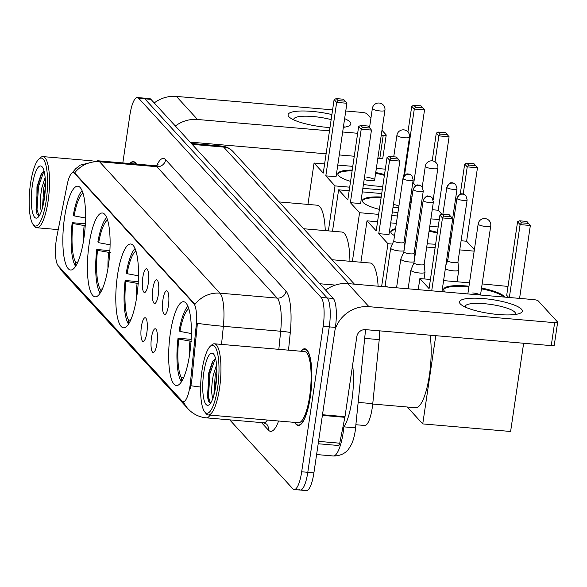 <?xml version="1.0" encoding="UTF-8"?>
<svg xmlns="http://www.w3.org/2000/svg" width="587" height="587" viewBox="0 0 587 587"><rect width="100%" height="100%" fill="white"/><g stroke="black" fill="none" stroke-linecap="round" stroke-linejoin="round"><path stroke-width="0.88" d="M136.793 296.45A42.059 10.815 -85.1 0 0 130.747 244.001A42.059 10.815 -85.1 0 0 117.481 275.362A42.059 10.815 -85.1 0 0 123.527 327.81A42.059 10.815 -85.1 0 0 136.793 296.45M108.412 265.456A42.059 10.815 -85.1 0 0 102.365 213.008A42.059 10.815 -85.1 0 0 89.099 244.368A42.059 10.815 -85.1 0 0 95.145 296.817A42.059 10.815 -85.1 0 0 108.412 265.456M83.853 238.645A42.059 10.815 -85.1 0 0 77.807 186.196A42.059 10.815 -85.1 0 0 64.541 217.557A42.059 10.815 -85.1 0 0 70.587 270.005A42.059 10.815 -85.1 0 0 83.853 238.645M189.667 354.174A42.059 10.815 -85.1 0 0 183.614 301.733A42.059 10.815 -85.1 0 0 170.355 333.093A42.059 10.815 -85.1 0 0 176.401 385.534A42.059 10.815 -85.1 0 0 189.667 354.174M162.951 299.678A11.901 3.06 94.9 0 1 167.178 290.998A11.901 3.06 94.9 0 1 168.418 305.644A11.901 3.06 94.9 0 1 165.167 314.412A11.901 3.06 94.9 0 1 162.951 299.678M152.862 288.657A11.901 3.06 94.9 0 1 157.089 279.977A11.901 3.06 94.9 0 1 158.321 294.63A11.901 3.06 94.9 0 1 155.071 303.391A11.901 3.06 94.9 0 1 152.862 288.657M142.766 277.636A11.901 3.06 94.9 0 1 146.992 268.956A11.901 3.06 94.9 0 1 148.232 283.609A11.901 3.06 94.9 0 1 144.974 292.37A11.901 3.06 94.9 0 1 142.766 277.636M151.483 337.642A11.901 3.06 94.9 0 1 155.716 328.962A11.901 3.06 94.9 0 1 156.949 343.615A11.901 3.06 94.9 0 1 153.699 352.376A11.901 3.06 94.9 0 1 151.483 337.642M141.394 326.621A11.901 3.06 94.9 0 1 145.62 317.941A11.901 3.06 94.9 0 1 146.86 332.594A11.901 3.06 94.9 0 1 143.602 341.355A11.901 3.06 94.9 0 1 141.394 326.621M379.694 330.855A23.81 6.119 94.9 0 1 379.231 339.624L372.76 403.658A23.81 6.119 94.9 0 1 372.253 407.738A23.81 6.119 94.9 0 1 364.747 425.487L355.949 424.731M190.496 382.027A21.425 5.51 94.9 0 1 190.041 385.703A21.425 5.51 94.9 0 1 183.283 401.677A21.425 5.51 94.9 0 1 182.073 400.994L58.186 265.728A21.425 5.51 94.9 0 1 56.924 236.179L67.087 185.059A21.425 5.51 94.9 0 1 73.236 172.593A21.425 5.51 94.9 0 1 74.454 173.275L193.842 303.626A21.425 5.51 94.9 0 1 196.161 325.998L190.496 382.027L191.604 382.122L190.151 388.755M294.747 422.391A38.485 9.898 -85.1 0 0 298.181 425.48A38.485 9.898 -85.1 0 0 310.325 396.783A38.485 9.898 -85.1 0 0 304.792 348.788A38.485 9.898 -85.1 0 0 300.874 351.239M136.47 164.103A38.485 9.898 -85.1 0 0 133.352 161.601A38.485 9.898 -85.1 0 0 129.852 163.538M298.937 489.301A23.81 6.119 -85.1 0 0 300.287 490.057L306.399 490.585A23.81 6.119 -85.1 0 0 313.906 472.836L335.382 327.407A23.81 6.119 -85.1 0 0 333.306 298.475L150.94 99.35L144.828 98.829A23.81 6.119 -85.1 0 0 143.477 98.073A23.81 6.119 -85.1 0 1 144.828 98.829L327.194 297.947L144.828 98.829L138.715 98.3A23.81 6.119 -85.1 0 0 137.365 97.545A23.81 6.119 -85.1 0 0 129.859 115.294L122.822 162.929M335.382 327.407L329.27 326.878A23.81 6.119 -85.1 0 0 327.194 297.947A23.81 6.119 -85.1 0 1 329.27 326.878L307.793 472.308L329.27 326.878L323.158 326.35A23.81 6.119 -85.1 0 0 321.082 297.426L138.715 98.3M300.287 490.057A23.81 6.119 -85.1 0 0 307.793 472.308A23.81 6.119 -85.1 0 1 300.287 490.057L294.175 489.536A23.81 6.119 -85.1 0 0 301.681 471.779L323.158 326.35M72.164 172.886L75.694 168.718L80.192 165.138L97.787 160.772A31.742 8.159 94.9 0 1 99.585 161.785A27.772 26.122 -42.5 0 0 74.659 172.908L194.994 304.301A27.772 26.122 137.5 0 1 219.92 293.17A31.742 8.159 94.9 0 1 223.361 326.306A27.772 1.548 -174.2 0 1 197.393 323.32L191.604 382.122M229.708 419.859L292.825 488.773A23.81 6.119 -85.1 0 0 294.175 489.536M150.94 99.35A23.81 6.119 -85.1 0 0 149.59 98.594L137.365 97.545M521.454 309.18A31.742 7.059 -171.6 0 1 519.334 313.568A31.742 7.059 -171.6 0 1 489.859 313.531A31.742 7.059 -171.6 0 1 461.631 305.042A31.742 7.059 -171.6 0 1 460.325 303.919A31.742 7.059 -171.6 0 1 483.6 298.592A31.742 7.059 -171.6 0 1 521.454 309.18M515.181 314.478A25.395 5.643 8.4 0 0 515.489 313.796A25.395 5.643 8.4 0 0 514.821 312.189A25.395 5.643 8.4 0 0 487.841 304.051A25.395 5.643 8.4 0 0 465.249 306.377A25.395 5.643 8.4 0 0 465.344 307.118M335.052 329.652A31.742 29.856 -42.5 0 1 368.966 306.678L554.634 322.667A3.97 0.88 8.4 0 0 557.65 322.248A3.97 0.88 8.4 0 0 557.547 321.999L538.235 300.911A3.97 0.88 8.4 0 0 533.502 299.59L347.834 283.602L368.966 306.678M325.653 290.125A31.742 29.856 -42.5 0 1 347.834 283.602M557.65 322.248L554.26 345.215A3.97 0.88 -171.6 0 1 551.244 345.626L365.576 329.637A7.939 7.462 137.5 0 0 356.808 336.637L344.987 416.667A3.97 1.02 94.9 0 1 344.877 417.32L339.734 443.2A3.97 1.02 94.9 0 1 338.596 445.511L318.198 443.75M201.965 370.683A34.127 8.776 -85.1 0 0 204.65 411.81A34.127 8.776 -85.1 0 0 217.63 387.787A34.127 8.776 -85.1 0 0 210.293 346.264A34.127 8.776 -85.1 0 0 201.965 370.683M204.65 411.81L205.942 413.453A35.712 9.179 -85.1 0 0 208.268 414.95A35.712 9.179 -85.1 0 0 219.523 388.323A35.712 9.179 -85.1 0 0 214.394 343.791A35.712 9.179 -85.1 0 0 211.848 344.863L210.293 346.264M208.268 414.95L298.423 422.713A35.712 9.179 -85.1 0 0 309.687 396.086A35.712 9.179 -85.1 0 0 304.55 351.554L214.394 343.791M295.026 422.42A38.089 9.796 -85.1 0 0 298.218 425.083A38.089 9.796 -85.1 0 0 310.23 396.68A38.089 9.796 -85.1 0 0 304.756 349.184A38.089 9.796 -85.1 0 0 301.153 351.261M342.647 428.561A39.681 10.199 -85.1 0 0 351.855 400.627A39.681 10.199 -85.1 0 0 352.604 365.085M213.125 398.903C211.166 394.802 211.225 386.818 213.308 374.961L216.588 364.769M213.895 395.088L215.216 375.122L216.838 369.018M215.811 385.798A26.188 6.736 -85.1 0 0 213.741 354.225A26.188 6.736 -85.1 0 0 203.784 372.672A26.188 6.736 -85.1 0 0 209.405 404.553A26.188 6.736 -85.1 0 0 215.811 385.798M215.554 358.444L212.633 361.218L208.392 373.956L208.326 400.987L210.227 403.166M210.403 403.174L208.451 396.753L209.933 373.677L215.312 358.518M208.451 401.288L207.497 396.665L208.979 373.596L213.235 360.315M214.842 391.221L216.86 373.053M372.723 404.039L415.64 407.73A43.643 11.226 -85.1 0 0 429.405 375.188A43.643 11.226 -85.1 0 0 430.102 335.199M191.149 339.352L178.022 338.222A39.681 10.199 -85.1 0 0 181.112 381.374L181.662 381.425M187.921 306.245A39.681 10.199 -85.1 0 0 179.152 330.569L179.923 331.406L191.355 333.548M178.022 338.222L178.793 339.066A36.343 9.348 -85.1 0 0 181.596 378.145L181.112 381.374M188.809 308.674A36.343 9.348 -85.1 0 0 179.923 331.406M181.596 378.145L183.738 377.375M191.663 341.392L178.793 339.066M445.335 291.996A30.95 6.883 -171.6 0 1 444.484 291.218A30.95 6.883 -171.6 0 1 443.669 289.266A30.95 6.883 -171.6 0 1 468.991 286.199M481.545 288.048A30.95 6.883 -171.6 0 1 504.086 296.354A30.95 6.883 -171.6 0 1 504.637 297.103M508.68 297.455L506.706 295.298L517.558 221.813L519.671 220.815L526.855 221.431L530.347 225.481L519.576 298.394M523.641 343.248L510.609 431.474L422.743 423.909L407.268 407.011M482.154 283.925L508.012 286.427M469.483 282.839L443.589 280.608M430.425 279.471L419.874 278.561L429.075 288.606L439.927 215.128L442.481 217.916L443.867 216.119L442.048 214.13L439.927 215.128M418.238 289.662L419.874 278.561M435.767 335.683L422.743 423.909M530.347 225.481L520.104 224.601L509.34 297.506M528.674 223.42L521.498 222.803L520.104 224.601L517.558 221.813M519.671 220.815L521.498 222.803M431.709 290.822L442.481 217.916L452.716 218.797L449.224 214.747L442.048 214.13M441.952 291.71L452.716 218.797M443.867 216.119L451.051 216.735M480.518 295.026L490.739 225.826A6.347 1.409 -171.6 0 1 485.911 226.487A6.347 1.409 -171.6 0 1 478.346 224.373A6.347 1.409 -171.6 0 1 478.178 223.97L467.89 293.625A6.347 1.409 8.4 0 0 468 293.948M443.662 289.655A30.95 6.883 -171.6 0 1 467.069 286.794A30.95 6.883 -171.6 0 1 468.874 286.962M481.435 288.819A30.95 6.883 -171.6 0 1 503.903 297.044M480.21 295.004A6.347 1.409 8.4 0 0 472.711 292.957M138.275 281.628L125.148 280.498A39.681 10.199 -85.1 0 0 128.245 323.65L128.795 323.694M135.047 248.514A39.681 10.199 -85.1 0 0 126.278 272.838L127.049 273.681L138.481 275.824M125.148 280.498L125.919 281.334A36.343 9.348 -85.1 0 0 128.722 320.414L128.245 323.65M135.935 250.95A36.343 9.348 -85.1 0 0 127.049 273.681M128.722 320.414L130.864 319.644M138.789 283.66L125.919 281.334M378.109 286.207A43.643 11.226 -85.1 0 0 370.265 263.035L332.059 259.74M394.537 235.622A30.95 6.883 -171.6 0 1 391.617 233.494A30.95 6.883 -171.6 0 1 390.795 231.535A30.95 6.883 -171.6 0 1 395.557 228.703M406.109 227.888A30.95 6.883 -171.6 0 1 407.4 227.91M429.178 230.42A30.95 6.883 -171.6 0 1 437.381 232.364M449.95 237.53A30.95 6.883 -171.6 0 1 451.014 238.417M460.23 194.253L464.684 164.089L466.804 163.083L473.988 163.707L477.473 167.75L466.621 241.235L474.377 249.702M450.434 242.358A30.95 6.883 -171.6 0 1 449.158 242.893M435.635 244.207A30.95 6.883 -171.6 0 1 427.211 243.693M416.99 242.314A30.95 6.883 -171.6 0 1 415.728 242.093M405.639 239.804A30.95 6.883 -171.6 0 1 404.399 239.452M452.526 228.196L451.344 228.101M438.181 226.964L429.794 226.244M407.921 224.359L406.644 224.249M396.35 223.361L390.722 222.877M377.558 221.747L367.007 220.837L376.208 230.882L387.053 157.404L389.607 160.185L390.993 158.387L389.174 156.399L387.053 157.404M378.754 233.67L388.998 234.551L399.842 161.065L389.607 160.185L378.754 233.67L387.956 243.715L392.373 244.089M404.289 245.117L404.847 245.168M415.148 246.056L416.425 246.166M426.72 247.054L435.106 247.773M448.27 248.903L449.451 249.005M459.746 249.893L474.164 251.133M466.621 241.235L461.096 240.758M360.895 262.228L367.007 220.837M387.956 243.715L381.638 286.515M477.473 167.75L467.237 166.869L463.224 194.062M475.808 165.695L468.624 165.072L467.237 166.869L464.684 164.089M466.804 163.083L468.624 165.072M389.174 156.399L396.357 157.023L398.177 159.011L390.993 158.387M399.842 161.065L398.177 159.011M416.477 237.06A6.347 1.409 8.4 0 0 417.702 237.486M429.06 231.183A30.95 6.883 -171.6 0 1 437.271 233.127M449.833 238.293A30.95 6.883 -171.6 0 1 450.904 239.18M390.788 231.924A30.95 6.883 -171.6 0 1 395.447 229.466M405.991 228.659A30.95 6.883 -171.6 0 1 407.283 228.673M109.894 250.634L96.767 249.504A39.681 10.199 -85.1 0 0 99.863 292.656L100.414 292.7M106.665 217.528A39.681 10.199 -85.1 0 0 97.897 241.851L98.667 242.688L110.099 244.83M96.767 249.504L97.537 250.341A36.343 9.348 -85.1 0 0 100.34 289.42L99.863 292.656M107.553 219.956A36.343 9.348 -85.1 0 0 98.667 242.688M100.34 289.42L102.483 288.657M110.407 252.667L97.537 250.341M349.918 261.281A43.643 11.226 -85.1 0 0 341.876 232.041L303.67 228.754M379.385 209.376A30.95 6.883 -171.6 0 1 363.228 202.5A30.95 6.883 -171.6 0 1 362.414 200.541A30.95 6.883 -171.6 0 1 381.212 196.997M409.983 201.649A30.95 6.883 -171.6 0 1 411.223 202.023M432.201 160.853L436.302 133.095L438.416 132.09L445.599 132.713L449.092 136.764L438.24 210.241L441.872 214.211M409.565 213.235A30.95 6.883 -171.6 0 1 408.273 213.235M397.935 212.611A30.95 6.883 -171.6 0 1 392.336 211.914M412.081 196.168L410.805 196.058M381.719 193.556L362.333 191.883M349.17 190.753L338.618 189.843L347.82 199.888L358.672 126.41L361.225 129.191L362.612 127.401L360.792 125.405L358.672 126.41M350.373 202.676L360.609 203.557L371.461 130.079L361.225 129.191L350.373 202.676L359.574 212.721L378.644 214.365M391.808 215.495L397.436 215.979M407.738 216.867L409.014 216.977M430.88 218.863L439.267 219.582M438.24 210.241L432.23 209.72M332.506 231.234L338.618 189.843M359.574 212.721L352.369 261.494M449.092 136.764L438.849 135.876L435.018 161.829M447.426 134.702L440.243 134.085L438.849 135.876L436.302 133.095M438.416 132.09L440.243 134.085M360.792 125.405L367.976 126.029L369.795 128.017L362.612 127.401M371.461 130.079L369.795 128.017M393.026 207.27A6.347 1.409 8.4 0 0 394.376 207.424A6.347 1.409 8.4 0 0 398.734 207.182M409.873 202.42A30.95 6.883 -171.6 0 1 411.105 202.786M398.881 206.213A6.347 1.409 8.4 0 0 393.437 204.481M362.406 200.93A30.95 6.883 -171.6 0 1 381.095 197.76M85.335 223.816L72.208 222.686A39.681 10.199 -85.1 0 0 75.305 265.838L75.855 265.889M82.107 190.709A39.681 10.199 -85.1 0 0 73.338 215.033L74.109 215.877L85.541 218.012M72.208 222.686L72.979 223.53A36.343 9.348 -85.1 0 0 75.782 262.609L75.305 265.838M82.994 193.138A36.343 9.348 -85.1 0 0 74.109 215.877M75.782 262.609L77.924 261.839M85.849 225.856L72.979 223.53M325.271 230.61A43.643 11.226 -85.1 0 0 317.318 205.223L279.111 201.935M350.556 181.376A30.95 6.883 -171.6 0 1 338.67 175.682A30.95 6.883 -171.6 0 1 337.855 173.73A30.95 6.883 -171.6 0 1 352.222 170.076M375.739 172.512A30.95 6.883 -171.6 0 1 384.522 174.581M407.95 131.965L411.744 106.276L413.857 105.278L421.04 105.895L424.533 109.945L413.681 183.423L415.743 185.683M382.775 186.402A30.95 6.883 -171.6 0 1 363.441 184.399M385.321 169.166L376.348 168.388M352.772 166.363L337.774 165.072M324.611 163.934L314.06 163.032L323.261 173.077L334.113 99.592L336.667 102.38L338.053 100.582L336.234 98.594L334.113 99.592M325.814 175.858L336.05 176.738L346.902 103.261L336.667 102.38L325.814 175.858L335.016 185.903L349.698 187.172M362.861 188.302L382.247 189.975M411.34 192.477L412.61 192.587M413.681 183.423L412.683 183.342M307.948 204.423L314.06 163.032M335.016 185.903L328.375 230.882M424.533 109.945L414.29 109.065L404.48 175.52M422.867 107.883L415.684 107.267L414.29 109.065L411.744 106.276M413.857 105.278L415.684 107.267M336.234 98.594L343.417 99.21L345.237 101.199L338.053 100.582M346.902 103.261L345.237 101.199M364.167 179.49A6.347 1.409 8.4 0 0 369.817 180.605A6.347 1.409 8.4 0 0 374.638 179.945A6.347 1.409 8.4 0 0 366.904 177.421M375.621 173.282A30.95 6.883 -171.6 0 1 384.404 175.344M337.848 174.119A30.95 6.883 -171.6 0 1 352.112 170.846M447.749 260.569A5.158 1.145 8.4 0 0 447.734 260.635A5.158 1.145 8.4 0 0 447.866 260.958A5.158 1.145 8.4 0 0 454.022 262.683A5.158 1.145 8.4 0 0 457.941 262.14A5.158 1.145 8.4 0 0 457.941 262.073M445.328 268.839A7.139 1.585 8.4 0 0 453.347 270.834A7.139 1.585 8.4 0 0 458.77 270.086A7.139 1.585 8.4 0 0 458.77 269.991L457.941 262.11M446.656 259.85A7.139 1.585 8.4 0 0 447.881 259.645M410.9 270.079A7.139 1.585 8.4 0 0 410.871 270.167A7.139 1.585 8.4 0 0 411.061 270.614A7.139 1.585 8.4 0 0 419.58 272.999A7.139 1.585 8.4 0 0 425.003 272.251A7.139 1.585 8.4 0 0 425.003 272.163L424.174 264.275A5.158 1.145 8.4 0 1 424.174 264.311A5.158 1.145 8.4 0 1 420.255 264.847A5.158 1.145 8.4 0 1 414.099 263.13A5.158 1.145 8.4 0 1 413.967 262.8A5.158 1.145 8.4 0 1 413.982 262.741L410.9 270.079M403.878 251.75L400.804 259.058A7.139 1.585 8.4 0 0 400.782 259.146A7.139 1.585 8.4 0 0 400.965 259.601A7.139 1.585 8.4 0 0 409.484 261.978A7.139 1.585 8.4 0 0 414.114 261.809M403.893 251.72A5.158 1.145 8.4 0 0 403.871 251.779A5.158 1.145 8.4 0 0 404.01 252.109A5.158 1.145 8.4 0 0 410.159 253.826A5.158 1.145 8.4 0 0 414.077 253.291A5.158 1.145 8.4 0 0 414.077 253.224M393.796 240.699A5.158 1.145 8.4 0 0 393.782 240.758L390.707 248.037A7.139 1.585 8.4 0 0 390.685 248.125A7.139 1.585 8.4 0 0 390.876 248.58A7.139 1.585 8.4 0 0 399.387 250.957A7.139 1.585 8.4 0 0 404.017 250.788M403.115 178.786A5.158 1.145 8.4 0 0 408.596 180.436A5.158 1.145 8.4 0 0 413.182 179.967L411.883 175.726A5.158 4.85 -42.5 0 0 408.816 174.236A5.158 4.85 137.5 0 0 403.115 178.786A5.158 1.145 8.4 0 1 402.976 178.455L393.782 240.758A5.158 1.145 8.4 0 0 393.914 241.088A5.158 1.145 8.4 0 0 400.063 242.805A5.158 1.145 8.4 0 0 403.988 242.27A5.158 1.145 8.4 0 0 403.988 242.204M344.635 118.625A31.742 7.059 -171.6 0 1 350.013 121.993A31.742 7.059 -171.6 0 1 347.893 126.381A31.742 7.059 -171.6 0 1 343.344 127.342M329.982 127.555A31.742 7.059 -171.6 0 1 290.198 117.855A31.742 7.059 -171.6 0 1 288.892 116.732A31.742 7.059 -171.6 0 1 299.245 111.068A31.742 7.059 -171.6 0 1 331.904 114.56M343.74 127.291A25.395 5.643 8.4 0 0 344.055 126.609A25.395 5.643 8.4 0 0 343.644 125.317M175.352 126.014A31.742 29.856 -42.5 0 1 197.533 119.491L329.498 130.857M154.22 102.938A31.742 29.856 -42.5 0 1 176.401 96.415L332.594 109.864M342.661 131.987L357.659 133.278M381.227 135.311L383.201 135.48A3.97 0.88 8.4 0 0 386.217 135.061A3.97 0.88 8.4 0 0 386.107 134.812L381.968 130.292M345.758 111.002L362.069 112.403A3.97 0.88 8.4 0 1 366.794 113.724L370.918 118.222M386.217 135.061L382.819 158.028A3.97 0.88 -171.6 0 1 379.811 158.439L377.837 158.27M354.269 156.237L339.271 154.946M326.108 153.816L194.143 142.45A7.939 7.462 137.5 0 0 190.812 142.89M331.156 119.623A25.395 5.643 8.4 0 0 293.808 119.183A25.395 5.643 8.4 0 0 293.911 119.931M30.531 183.496A34.127 8.776 -85.1 0 0 33.217 224.623A34.127 8.776 -85.1 0 0 46.197 200.6A34.127 8.776 -85.1 0 0 38.859 159.077A34.127 8.776 -85.1 0 0 30.531 183.496M33.217 224.623L34.501 226.266A35.712 9.179 -85.1 0 0 36.827 227.756A35.712 9.179 -85.1 0 0 48.09 201.136A35.712 9.179 -85.1 0 0 42.954 156.604A35.712 9.179 -85.1 0 0 40.408 157.676L38.859 159.077M41.692 211.716C39.725 207.615 39.784 199.631 41.868 187.767L45.148 177.582M42.455 207.901L43.783 187.935L45.404 181.823M44.377 198.611A26.188 6.736 -85.1 0 0 42.308 167.038A26.188 6.736 -85.1 0 0 32.351 185.485A26.188 6.736 -85.1 0 0 37.972 217.366A26.188 6.736 -85.1 0 0 44.377 198.611M44.12 171.257L41.2 174.031L36.959 186.769L36.893 213.8L38.793 215.979M136.155 164.081A38.089 9.796 -85.1 0 0 133.315 161.99A38.089 9.796 -85.1 0 0 130.167 163.56M38.969 215.979L37.018 209.559L38.493 186.49L43.878 171.331M37.018 214.101L36.064 209.478L37.539 186.402L41.802 173.128M43.401 204.034L45.426 185.866M358.209 402.403L372.76 403.658M193.842 303.626L194.59 303.692M196.161 325.998L197.269 326.093M74.454 173.275L75.202 173.334M364.681 338.369L379.231 339.624M200.6 387.046A27.772 1.548 -174.2 0 1 190.966 385.74M58.942 266.549A27.772 26.122 137.5 0 0 62.699 271.95L188.038 408.816A27.772 26.122 -42.5 0 1 183.482 401.691M156.751 165.585A39.681 10.199 94.9 0 1 165.659 159.723A7.939 7.462 137.5 0 1 156.89 166.715L99.585 161.785L219.92 293.17L277.225 298.108L156.89 166.715A31.742 8.159 -85.1 0 0 155.093 165.71L158.27 164.881M278.832 349.338L280.667 331.244L223.361 326.306L221.534 344.4M210.109 415.104A31.742 8.159 94.9 0 1 206.367 417.849L263.666 422.787A31.742 8.159 -85.1 0 0 267.415 420.043M278.598 421.004A39.681 10.199 94.9 0 1 268.384 430.088L261.523 422.603M165.659 159.723L285.994 291.108A39.681 10.199 94.9 0 1 290.294 332.528L288.51 350.175M301.681 471.779L313.906 472.836M321.082 297.426L333.306 298.475M290.294 332.528A7.939 0.44 5.8 0 0 280.667 331.244A31.742 8.159 -85.1 0 0 277.225 298.108A7.939 7.462 137.5 0 0 285.994 291.108M268.384 430.088A7.939 7.462 137.5 0 0 266.593 424.071L263.666 422.787M365.562 329.637L355.274 430.645C354.335 436.64 353.007 441.329 351.29 444.711L348.7 448.908C347.768 450.302 343.27 456.128 333.203 455.974A31.742 8.159 -85.1 0 0 343.219 432.303A31.742 8.159 -85.1 0 0 343.879 426.998M335.28 285.091L319.827 283.756M348.737 283.682L223.625 147.073L192.162 144.365M221.827 146.068C226.281 146.523 230.031 148.386 233.068 151.659A15.871 14.924 137.5 0 0 223.625 147.073A31.742 8.159 -85.1 0 0 221.827 146.068L191.311 143.433M355.7 427.204A15.871 0.88 -174.2 0 1 343.96 426.874M322.483 414.73L344.987 416.667M551.244 345.626L554.634 322.667M344.877 417.32L322.388 415.383M318.55 441.373L339.734 443.2M189.961 341.157A31.478 8.093 -85.1 0 0 189.219 356.984M191.369 332.051A31.478 8.093 -85.1 0 0 191.091 333.504M137.094 283.426A31.478 8.093 -85.1 0 0 136.353 299.26M138.495 274.327A31.478 8.093 -85.1 0 0 138.224 275.773M433.199 199.727L437.865 168.095A6.347 1.409 -171.6 0 1 433.045 168.763A6.347 1.409 -171.6 0 1 425.472 166.642A6.347 1.409 -171.6 0 1 425.304 166.246L422.236 187.048M108.705 252.432A31.478 8.093 -85.1 0 0 107.964 268.266M110.114 243.334A31.478 8.093 -85.1 0 0 109.835 244.779M403.658 176.562L409.484 137.109A6.347 1.409 -171.6 0 1 404.663 137.769A6.347 1.409 -171.6 0 1 397.091 135.648A6.347 1.409 -171.6 0 1 396.922 135.252L393.738 156.795M84.146 225.621A31.478 8.093 -85.1 0 0 83.405 241.448M85.555 216.515A31.478 8.093 -85.1 0 0 85.276 217.968M374.638 179.945L384.925 110.29A6.347 1.409 -171.6 0 1 380.105 110.958A6.347 1.409 -171.6 0 1 372.532 108.837A6.347 1.409 -171.6 0 1 372.363 108.434L369.517 127.717M457.068 198.655A5.158 1.145 8.4 0 0 462.549 200.306A5.158 1.145 8.4 0 0 467.142 199.837L465.843 195.603A5.158 4.85 -42.5 0 0 462.769 194.106A5.158 4.85 137.5 0 0 457.068 198.655A5.158 1.145 8.4 0 1 456.935 198.333L447.734 260.635M446.978 187.635A5.158 1.145 8.4 0 0 452.452 189.285A5.158 1.145 8.4 0 0 457.046 188.816L455.747 184.582A5.158 4.85 -42.5 0 0 452.68 183.085A5.158 4.85 137.5 0 0 446.978 187.635A5.158 1.145 8.4 0 1 446.839 187.312L442.869 214.196M423.3 200.82A5.158 1.145 8.4 0 0 428.781 202.478A5.158 1.145 8.4 0 0 433.367 202.001L432.069 197.768A5.158 4.85 -42.5 0 0 429.002 196.278A5.158 4.85 137.5 0 0 423.3 200.82A5.158 1.145 8.4 0 1 423.168 200.497L413.967 262.8M413.211 189.806A5.158 1.145 8.4 0 0 418.685 191.457A5.158 1.145 8.4 0 0 423.278 190.988L421.98 186.747A5.158 4.85 -42.5 0 0 418.913 185.257A5.158 4.85 137.5 0 0 413.211 189.806A5.158 1.145 8.4 0 1 413.072 189.476L403.871 251.779M390.685 248.125L385.189 285.326A7.139 1.585 8.4 0 0 385.38 285.774A7.139 1.585 8.4 0 0 385.498 285.891A7.139 1.585 8.4 0 0 388.044 287.065M176.401 96.415L197.533 119.491M379.811 158.439L383.201 135.48M58.597 266.175L62.699 271.95M188.038 408.816L190.247 410.973C194.877 414.98 200.248 417.269 206.367 417.849M97.787 160.772L155.093 165.71M333.203 455.974L316.606 454.543M233.068 151.659L354.431 284.167M299.634 425.201L298.218 425.083M306.165 349.302L304.756 349.184M490.739 225.826A6.347 6.347 0 0 0 482.595 218.826A6.347 6.347 0 0 0 478.178 223.97M437.865 168.095A6.347 6.347 0 0 0 429.728 161.102A6.347 6.347 0 0 0 425.304 166.246M409.484 137.109A6.347 6.347 0 0 0 401.339 130.109A6.347 6.347 0 0 0 396.922 135.252M384.925 110.29A6.347 6.347 0 0 0 376.781 103.29A6.347 6.347 0 0 0 372.363 108.434M447.734 260.599L445.893 264.979M457.046 281.767L458.77 270.086M467.142 199.837L457.941 262.14M456.935 198.333C461.529 190.819 461.771 195.104 462.6 193.959C462.644 193.556 463.723 194.106 465.843 195.603M447.888 251.471L448.387 256.196M457.046 188.816L452.636 218.694M446.839 187.312C451.44 179.798 451.674 184.083 452.504 182.939C452.548 182.535 453.634 183.085 455.747 184.582M408.119 288.797L410.871 270.167M424.019 278.92L425.003 272.251M433.367 202.001L424.174 264.311M423.168 200.497C427.762 192.984 428.004 197.276 428.833 196.124C428.877 195.728 429.955 196.271 432.069 197.768M396.548 287.799L400.782 259.146M414.084 253.254L414.62 258.368M423.278 190.988L414.077 253.291M413.072 189.476C417.673 181.963 417.907 186.255 418.736 185.103C418.78 184.707 419.866 185.25 421.98 186.747M385.189 285.326L384.845 286.786M403.988 242.233L404.524 247.347M413.182 179.967L403.988 242.27M402.976 178.455C407.576 170.942 407.811 175.234 408.64 174.082C408.691 173.686 409.77 174.229 411.883 175.726M58.23 229.605L36.827 227.756M134.731 162.115L133.315 161.99M92.254 160.845L42.954 156.604"/></g></svg>
